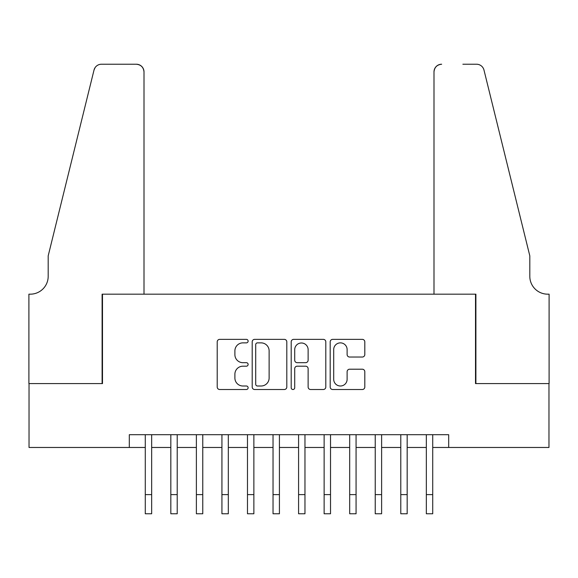 <?xml version="1.0" encoding="UTF-8"?>
<svg xmlns="http://www.w3.org/2000/svg" width="578" height="578" viewBox="0 0 578 578"><rect width="100%" height="100%" fill="white"/><g stroke="black" fill="none" stroke-linecap="round" stroke-linejoin="round"><path stroke-width="0.87" d="M248.121 341.114A1.756 1.756 0 0 0 246.365 339.358L219.719 339.358A2.507 2.507 0 0 0 217.212 341.865L217.212 387.007A2.507 2.507 0 0 0 219.719 389.514L246.365 389.514A1.756 1.756 0 0 0 248.121 387.759A1.756 1.756 0 0 0 246.365 386.003L242.919 386.003A8.027 8.027 0 0 1 234.892 377.976L234.892 374.219A8.027 8.027 0 0 1 242.919 366.192L246.365 366.192A1.756 1.756 0 0 0 248.121 364.436A1.756 1.756 0 0 0 246.365 362.681L242.919 362.681A8.027 8.027 0 0 1 234.892 354.654L234.892 350.897A8.027 8.027 0 0 1 242.919 342.87L246.365 342.87A1.756 1.756 0 0 0 248.121 341.114M362.29 357.038A2.507 2.507 0 0 0 364.805 354.531L364.805 341.865A2.507 2.507 0 0 0 362.29 339.358L332.697 339.358A2.507 2.507 0 0 0 330.19 341.865L330.19 387.007A2.507 2.507 0 0 0 332.697 389.514L362.29 389.514A2.507 2.507 0 0 0 364.805 387.007L364.805 371.712A2.507 2.507 0 0 0 362.29 369.205L349.632 369.205A2.507 2.507 0 0 0 347.118 371.712L347.118 379.298A6.712 6.712 0 0 1 340.413 386.003A6.712 6.712 0 0 1 333.701 379.298L333.701 349.574A6.712 6.712 0 0 1 340.413 342.87A6.712 6.712 0 0 1 347.118 349.574L347.118 354.531A2.507 2.507 0 0 0 349.632 357.038L362.29 357.038M129.313 447.473L29.03 447.473L29.03 383.597L102.487 383.597L102.487 294.173L475.513 294.173L475.513 383.597L548.97 383.597L548.97 447.473L448.687 447.473L448.687 434.699L129.313 434.699L129.313 447.473L145.28 447.473M286.804 341.865A2.507 2.507 0 0 0 284.297 339.358L254.703 339.358A2.507 2.507 0 0 0 252.196 341.865L252.196 387.007A2.507 2.507 0 0 0 254.703 389.514L284.297 389.514A2.507 2.507 0 0 0 286.804 387.007L286.804 341.865M293.703 339.358L323.297 339.358A2.507 2.507 0 0 1 325.804 341.865L325.804 387.007A2.507 2.507 0 0 1 323.297 389.514L310.632 389.514A2.507 2.507 0 0 1 308.125 387.007L308.125 368.699A2.507 2.507 0 0 0 305.618 366.192L297.215 366.192A2.507 2.507 0 0 0 294.708 368.699L294.708 387.759A1.756 1.756 0 0 1 292.952 389.514A1.756 1.756 0 0 1 291.196 387.759L291.196 341.865A2.507 2.507 0 0 1 293.703 339.358M151.667 447.473L170.828 447.473M177.215 447.473L196.383 447.473M202.77 447.473L221.93 447.473M228.317 447.473L247.478 447.473M253.872 447.473L273.033 447.473M279.42 447.473L298.58 447.473M304.967 447.473L324.128 447.473M330.522 447.473L349.683 447.473M356.07 447.473L375.23 447.473M381.617 447.473L400.785 447.473M407.172 447.473L426.333 447.473M432.72 447.473L448.687 447.473M257.463 342.87A1.756 1.756 0 0 0 255.707 344.625L255.707 384.247A1.756 1.756 0 0 0 257.463 386.003L261.097 386.003A8.027 8.027 0 0 0 269.124 377.976L269.124 350.897A8.027 8.027 0 0 0 261.097 342.87L257.463 342.87M308.125 349.704A6.712 6.712 0 0 0 301.413 342.992A6.712 6.712 0 0 0 294.708 349.704L294.708 360.173A2.507 2.507 0 0 0 297.215 362.681L305.618 362.681A2.507 2.507 0 0 0 308.125 360.173L308.125 349.704M145.28 494.616L151.667 494.616L151.667 513.777L145.28 513.777L145.28 434.699M151.667 494.616L151.667 434.699M144.001 294.173L144.001 71.889A7.666 7.666 0 0 0 136.336 64.223L101.461 64.223A7.666 7.666 0 0 0 94.019 70.054L48.191 255.852L48.191 276.291A17.882 17.882 0 0 1 30.302 294.173L28.9 294.173L28.9 383.597L102.104 383.597L102.104 294.173L144.001 294.173L144.001 71.889C143.517 67.265 140.96 64.707 136.336 64.223L115.13 64.223M94.019 70.054C95.97 65.849 95.97 65.849 94.019 70.054L95.095 67.612M48.191 276.291A17.882 17.882 0 0 1 30.302 294.173M433.999 294.173L433.999 71.889L433.999 294.173L475.896 294.173L475.896 383.597L549.1 383.597L549.1 294.173L547.698 294.173A17.882 17.882 0 0 1 529.809 276.291A17.882 17.882 0 0 0 547.698 294.173M515.757 198.875L483.981 70.054L529.809 255.852L529.809 276.291M462.87 64.223L476.539 64.223A7.666 7.666 0 0 1 483.981 70.054C482.03 65.849 482.03 65.849 483.981 70.054C482.03 65.849 482.03 65.849 483.981 70.054M441.664 64.223A7.666 7.666 0 0 0 433.999 71.889C434.483 67.265 437.04 64.707 441.664 64.223M170.828 513.777L177.215 513.777L170.828 513.777L170.828 434.699M177.215 513.777L177.215 434.699M196.383 513.777L202.77 513.777L196.383 513.777L196.383 434.699M202.77 513.777L202.77 434.699M221.93 513.777L228.317 513.777L221.93 513.777L221.93 434.699M228.317 513.777L228.317 434.699M247.478 513.777L253.872 513.777L247.478 513.777L247.478 434.699M253.872 513.777L253.872 434.699M273.033 513.777L279.42 513.777L273.033 513.777L273.033 434.699M279.42 513.777L279.42 434.699M298.58 513.777L304.967 513.777L298.58 513.777L298.58 434.699M304.967 513.777L304.967 434.699M324.128 513.777L330.522 513.777L324.128 513.777L324.128 434.699M330.522 513.777L330.522 434.699M349.683 513.777L356.07 513.777L349.683 513.777L349.683 434.699M356.07 513.777L356.07 434.699M375.23 513.777L381.617 513.777L375.23 513.777L375.23 434.699M381.617 513.777L381.617 434.699M400.785 513.777L407.172 513.777L400.785 513.777L400.785 434.699M407.172 513.777L407.172 434.699M426.333 513.777L432.72 513.777L426.333 513.777L426.333 434.699M432.72 513.777L432.72 434.699M170.828 494.616L177.215 494.616M196.383 494.616L202.77 494.616M221.93 494.616L228.317 494.616M247.478 494.616L253.872 494.616M273.033 494.616L279.42 494.616M298.58 494.616L304.967 494.616M324.128 494.616L330.522 494.616M349.683 494.616L356.07 494.616M375.23 494.616L381.617 494.616M400.785 494.616L407.172 494.616M426.333 494.616L432.72 494.616"/></g></svg>
